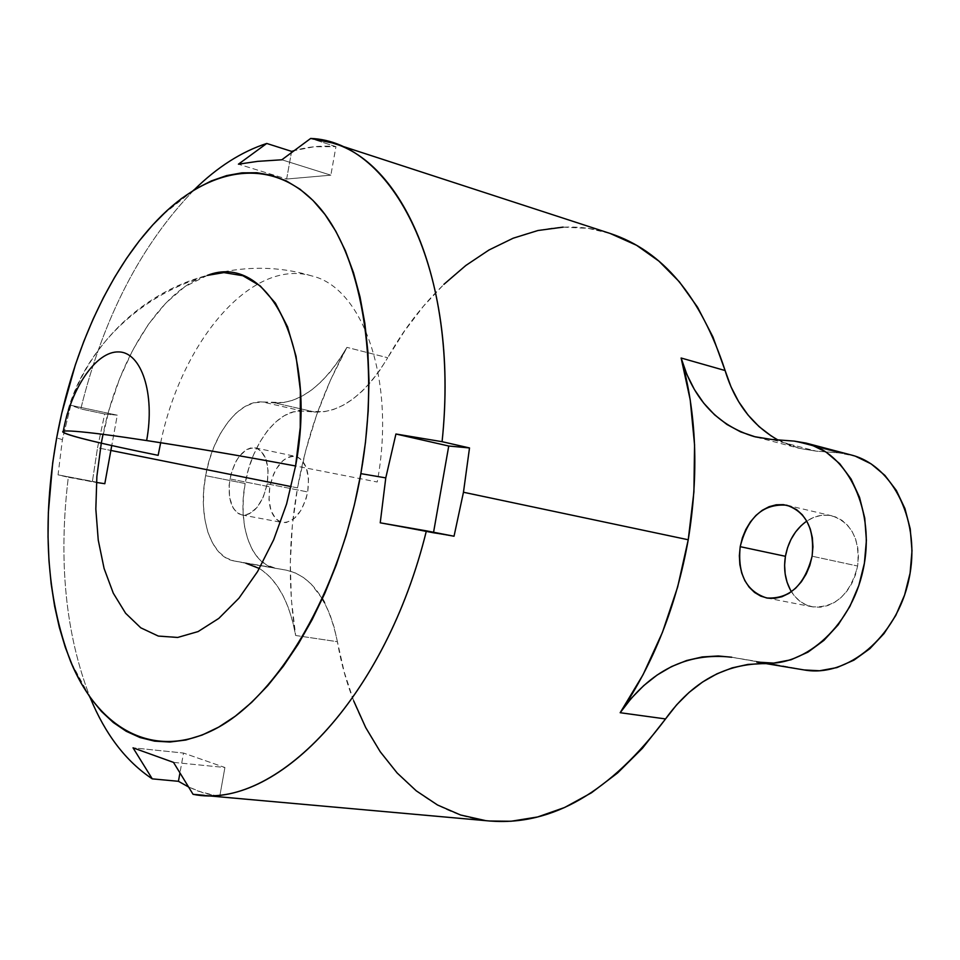 <?xml version="1.0" encoding="UTF-8"?>
<svg xmlns="http://www.w3.org/2000/svg" width="960" height="960" viewBox="0 0 960 960"><rect width="100%" height="100%" fill="white"/><g stroke="black" fill="none" stroke-linecap="round" stroke-linejoin="round"><path stroke-width="0.72" stroke-dasharray="4.8 3.6" d="M267.216 483.864C262.212 504.636 253.8 514.992 241.98 514.956C231.372 510.912 227.352 498.9 229.908 478.908L269.82 486.852C267.336 506.58 271.488 518.46 282.288 522.504C294.276 522.612 302.748 512.424 307.704 491.952L267.216 483.864L263.424 496.704L257.328 507.144L249.888 513.552L246.024 514.932L242.268 515.004L238.776 513.78L235.656 511.332L233.04 507.756L229.656 497.796L229.092 485.424L231.42 472.488L236.292 460.848L239.472 456.072L246.756 449.52L250.572 447.996L254.34 447.744L257.88 448.788L261.072 451.092L265.92 459.12L268.092 470.64L267.216 483.864L307.704 491.952L308.508 478.908L306.24 467.52L301.284 459.564L298.032 457.272L294.42 456.216L290.616 456.444L286.74 457.932L282.948 460.608L276.192 469.056L273.468 474.504L269.82 486.852L268.98 499.584L271.08 510.816L275.844 518.892L279.024 521.34L282.576 522.552L286.38 522.504L294.144 518.592L301.104 510.156L306.156 498.456L307.704 491.952C310.104 472.272 306.024 460.416 295.476 456.384C283.284 456.192 274.728 466.344 269.82 486.852L229.908 478.908C234.864 458.112 243.348 447.78 255.372 447.912C265.752 451.932 269.7 463.908 267.216 483.864M322.368 598.776L311.16 584.052L303.444 577.512L295.2 572.88L286.572 570.204L234.036 560.952C210.54 557.064 197.784 516.504 205.608 475.68L245.136 483.528C237.432 523.812 250.62 563.916 274.488 567.876L266.148 564.72L258.768 558.732L252.588 550.188L247.836 539.46L244.644 526.944L243.108 513.108L243.276 498.468L245.136 483.528L248.604 468.816L253.56 454.836L259.848 442.092L267.252 431.052L275.52 422.112L284.364 415.632L293.472 411.9L302.484 411.084L323.904 411.768L333.348 409.548L342.948 405.372L352.548 399.276L361.992 391.344L371.112 381.672L379.74 370.404L387.708 357.744L346.932 347.364C323.124 390.396 306.648 437.232 297.504 487.884L291.252 486.624L297.504 487.884C288.54 538.572 287.928 587.772 295.656 635.496L337.392 641.7C353.724 737.076 410.928 814.02 489.876 821.028M791.424 591.708C796.62 599.928 803.544 604.968 812.172 606.792C835.056 608.208 850.212 594.612 857.628 566.028L812.1 556.212L857.628 566.028L858.444 556.824L857.784 547.788L855.684 539.316L852.24 531.72L847.596 525.3L841.944 520.308L835.524 516.924L828.576 515.256L821.4 515.364L814.236 517.2L807.384 520.692L801.072 525.708M160.668 442.716C181.284 342.408 250.752 258.216 311.436 275.832C362.82 287.196 396.252 380.076 377.22 482.004L295.572 465.972M610.272 233.496C528.912 206.928 439.572 265.26 387.708 357.744L404.64 330.84L423.42 306.264L443.892 284.352M335.952 146.652L310.68 138.444L335.952 146.652L330.852 175.176L335.952 146.652C322.128 145.344 308.22 146.664 294.228 150.612L313.848 146.784L335.952 146.652M194.676 189.336C141.372 244.128 103.404 317.328 80.784 408.936L70.776 405.288L62.4 439.644L58.056 474.864L92.34 481.836L97.524 447.78L110.868 450.444L97.524 447.78L104.7 414L80.784 408.936C103.308 317.712 141.072 244.704 194.064 189.924M62.4 439.644L56.664 437.928L62.4 439.644L70.776 405.288L117.288 415.176L104.7 414L80.784 408.936L70.776 405.288L117.288 415.176L111.756 445.548L117.288 415.176L104.7 414L97.524 447.78L92.34 481.836L96.432 482.448L68.304 477.288C58.212 560.46 65.472 633.828 90.084 697.392C65.472 633.828 58.212 560.46 68.304 477.288L58.056 474.864L62.4 439.644M219.696 796.692L203.748 793.056L188.568 786.972L198.336 791.196L219.696 796.692L204.168 795.3L219.696 796.692L224.916 767.508L219.696 796.692M563.112 227.136L588.204 228.36L610.128 233.448M771.504 436.164L785.304 443.544L800.256 448.572L816.144 451.128L839.088 452.916L855.648 456.324M804.12 669.948L779.94 665.304L763.848 663.552M489.648 821.004L485.208 820.524M353.688 700.884L344.244 672.132L334.176 627.384L329.844 614.268L324.492 602.556M790.26 589.692L794.628 596.16L800.028 601.32L806.268 604.968L813.12 606.96L820.308 607.2L827.58 605.64L834.636 602.352L841.188 597.432L846.984 591.072L851.784 583.5L855.384 575.04L857.628 566.028C860.136 539.436 851.568 522.708 831.96 515.844C823.332 513.972 814.932 515.724 806.772 521.1M101.292 443.172L108.912 410.34L119.532 378.924L132.828 349.932L148.452 324.3L165.936 302.952L184.764 286.74L207.3 275.4C161.568 289.332 118.488 358.104 103.02 434.352M804.252 669.96L756.708 662.04L802.548 669.66L734.22 657.696L777.444 664.848L766.152 663.636M851.052 454.944L839.088 452.916L794.16 441.096L839.088 452.916L816.144 451.128L771.312 439.416L816.144 451.128L799.056 448.272L754.368 436.632M777.804 439.896L799.056 448.272M314.784 412.044C340.824 412.968 365.136 394.86 387.708 357.744L346.932 347.364C324.432 385.14 300.348 403.644 274.668 402.876L314.784 412.044L302.484 411.084L262.548 401.976L274.668 402.876L314.784 412.044M302.484 411.084C278.448 408.588 251.916 443.112 245.136 483.528L205.608 475.68C212.532 434.724 238.86 399.612 262.548 401.976L302.484 411.084M274.488 567.876L234.036 560.952L274.488 567.876M337.392 641.7C328.716 600 311.772 576.168 286.572 570.204L245.94 563.256L254.424 565.92L262.524 570.576L270.108 577.176L277.02 585.636L283.14 595.872L288.36 607.716L292.56 621L295.656 635.496L337.392 641.7M259.368 568.5C277.416 579.864 289.5 602.196 295.656 635.496L291.372 599.688L290.292 562.812L292.356 525.372L297.504 487.884L305.652 450.852L316.692 414.756L330.504 380.1L346.932 347.364L338.988 360.264L330.42 371.724L321.36 381.588L311.988 389.688L302.484 395.928L292.98 400.224L283.668 402.54L262.548 401.976L253.644 402.864L244.656 406.704L235.908 413.316L227.712 422.424L220.356 433.644L214.08 446.592L209.112 460.764L205.608 475.68L203.7 490.824L203.448 505.644L204.864 519.648L207.936 532.308L212.568 543.156L218.592 551.772L225.84 557.796L234.036 560.952L245.94 563.256M281.856 159.78L330.852 175.176L286.644 179.028L238.428 164.184L257.628 161.364L281.856 159.78L330.852 175.176L286.644 179.028L291.372 152.736L286.644 179.028L238.428 164.184M173.508 762.384L224.916 767.508L183.516 753.048L179.952 772.908L183.516 753.048L133.032 747.828L183.516 753.048L224.916 767.508L173.508 762.384L133.032 747.828M96.456 482.124L58.056 474.864L96.456 482.124M433.572 532.26L433.428 533.124L454.032 536.232L433.428 533.124L380.232 522.816L433.428 533.124L433.572 532.26M241.98 514.956L282.288 522.504M766.68 597.972L812.172 606.792M311.436 275.832C203.148 243.06 80.712 320.952 63.228 431.304C76.176 357.828 134.304 294.3 207.312 275.4M193.452 190.308L161.964 215.388M89.664 696.804L70.572 661.356M777.444 664.848L731.856 657.264M786.756 505.224L831.96 515.844M255.372 447.912L295.476 456.384"/><path stroke-width="1.44" d="M801.072 525.708L795.552 532.02L790.992 539.412L787.584 547.608L785.424 556.296L740.208 546.672C747.708 517.2 763.224 503.388 786.756 505.224C806.268 512.112 814.716 529.104 812.1 556.212L812.952 546.828L812.34 537.636L810.288 529.008L806.88 521.292L802.284 514.776L796.68 509.724L790.296 506.316L783.384 504.648L776.232 504.792L769.092 506.7L762.24 510.3L755.94 515.436L750.408 521.892L745.836 529.452L742.404 537.804L740.208 546.672L739.356 555.708L739.86 564.6L741.708 573.012L744.852 580.644L749.184 587.208L754.536 592.44L760.74 596.124L767.544 598.128L774.708 598.332L781.956 596.724L789 593.328L795.564 588.288L801.372 581.772L806.184 574.044L809.82 565.416L812.1 556.212C804.564 585.384 789.396 599.292 766.608 597.96C746.208 591.228 737.412 574.128 740.208 546.672L785.424 556.296C783.36 569.628 785.352 581.436 791.424 591.708M103.02 434.352L101.292 443.172C78.66 437.94 65.916 434.304 63.048 432.24C60.924 430.428 69.144 430.524 87.696 432.516C125.364 436.536 213.588 450.648 295.572 465.972C241.368 455.916 191.724 447.432 146.64 440.544C155.292 393.732 141.408 352.224 118.8 351.924C96.288 350.928 71.016 388.104 63.264 431.292L63.048 432.24C70.26 436.248 101.964 443.952 158.148 455.34L160.668 442.716M610.128 233.448L636.552 245.28L658.896 261.12L679.38 281.832L697.548 307.212L712.92 336.924L725.112 370.536C700.968 296.544 662.7 250.872 610.272 233.496L332.208 142.908C404.64 162.924 458.412 286.98 442.08 441.684L469.512 447.948L463.464 492.252L688.236 539.76C698.964 473.892 696.588 413.304 681.12 358.008L725.112 370.536L730.992 386.784L738.672 401.7L748.056 415.044L759.036 426.6L771.504 436.164M133.032 747.828L152.268 778.86L178.44 781.308L179.952 772.908L178.44 781.308L188.568 786.972L178.44 781.308L152.268 778.86C125.832 761.268 105.096 734.112 90.084 697.392L90.396 698.172C105.396 734.508 126.024 761.412 152.268 778.86L133.032 747.828L173.508 762.384L193.056 794.304C273.696 811.152 384.888 700.008 426.396 530.856L380.232 522.816L385.776 477.888L360.864 473.64C340.044 591.684 278.496 695.376 216.504 728.328C154.26 761.568 98.424 729.144 70.572 661.356C46.248 597.492 41.616 523.02 56.664 437.928C72.708 349.68 111.672 264.612 161.964 215.388C212.1 166.212 273.012 156.624 317.016 204.708C360.84 252.624 380.916 360.66 360.864 473.64L385.776 477.888L395.928 434.004L442.08 441.684C460.308 270.372 392.652 141.36 310.68 138.444L332.208 142.908M194.064 189.924C217.104 167.244 241.32 151.752 266.736 143.46L291.612 151.38L294.228 150.612L291.612 151.38L291.372 152.736L291.612 151.38L266.736 143.46C241.548 151.668 217.524 166.968 194.676 189.336L193.452 190.308M291.252 486.624L110.868 450.444L291.252 486.624M238.428 164.184L266.736 143.46L238.428 164.184L257.628 161.364L281.856 159.78L310.68 138.444L281.856 159.78M198.588 794.952L489.876 821.028C552.24 825.936 610.8 791.904 665.544 718.932L620.172 712.716C653.772 663.204 676.464 605.556 688.236 539.76L463.464 492.252L454.032 536.232L426.396 530.856C385.872 695.832 278.616 806.748 198.588 794.952L204.168 795.3L193.056 794.304L173.508 762.384M443.892 284.352L465.828 265.476L489 249.984L513.156 238.212L537.972 230.508L563.112 227.136M855.648 456.324L871.14 463.884L884.904 475.392L896.352 490.464L904.932 508.548L910.236 528.924L912 550.752L910.104 573.096L904.62 594.96L895.788 615.42L884.016 633.576L869.856 648.684L853.92 660.156L836.916 667.584L819.564 670.764L804.12 669.948M763.848 663.552L747.828 664.44L732.132 667.884L716.976 673.8L702.552 682.032L689.064 692.424L676.68 704.784L642.468 748.236L617.58 772.98L591.444 792.804L564.624 807.492L537.648 816.96L511.032 821.256L489.648 821.004M485.208 820.524L460.596 815.004L437.52 804.996L416.28 790.848L397.116 772.956L380.208 751.716L365.7 727.56L353.688 700.884M324.492 602.556L322.368 598.776M806.772 521.1C795.456 529.176 788.34 540.912 785.424 556.296L784.608 565.176L785.16 573.912L787.056 582.18L790.26 589.692M295.572 465.972C318.372 346.596 267.072 251.76 207.312 275.4L223.92 272.592L242.82 275.7L260.244 285.912L275.412 303.12L287.556 326.88L296.052 356.364L300.372 390.396L300.24 427.5L295.572 465.972L286.584 504L273.684 539.76L257.544 571.62L238.956 598.176L218.832 618.384L198.108 631.572L177.66 637.452L158.316 636.072L140.772 627.816L125.604 613.26L113.28 593.172L104.088 568.464L98.244 540.096L95.832 509.076L96.876 476.424L101.292 443.172M56.664 437.928L52.692 462.828L48.36 512.436L48.036 536.808L48.96 560.676L51.156 583.836L54.612 606.144L59.34 627.396L65.328 647.412L72.564 666.012L81.024 683.004L90.66 698.208L101.448 711.444L113.316 722.52L126.204 731.268L140.004 737.532L154.62 741.156L169.932 742.02L185.82 740.028L202.104 735.072L218.64 727.14L235.248 716.22L251.712 702.336L267.84 685.584L283.428 666.084L298.272 644.028L312.156 619.632L324.888 593.184L336.276 564.984L346.152 535.404L354.396 504.828L360.864 473.64L365.484 442.284L368.196 411.156L368.988 380.676L367.848 351.24L364.836 323.22L360.024 296.94L353.496 272.688L345.384 250.74L335.832 231.276L324.972 214.464L312.972 200.424L300.024 189.216L286.272 180.876L271.884 175.404L257.052 172.752L241.92 172.848L226.644 175.596L211.368 180.9L196.236 188.616L181.356 198.624L166.86 210.744L152.844 224.832L139.404 240.732L126.636 258.276L114.612 277.308L103.416 297.636L93.108 319.116L83.736 341.58L75.36 364.848L61.776 413.196L56.664 437.928M766.152 663.636C725.796 663.204 692.256 681.636 665.544 718.932L620.172 712.716C649.98 670.62 687.168 652.128 731.736 657.24L718.212 655.968L702.264 656.94L686.628 660.516L671.52 666.588L657.144 675.024L643.692 685.644L631.32 698.28L620.172 712.716L643.092 674.652L662.436 632.388L677.652 587.016L688.236 539.76L693.912 491.952L694.56 444.888L690.216 399.864L681.12 358.008L725.112 370.536C734.64 402.204 752.208 425.316 777.804 439.896M756.708 662.04L758.412 662.352C801.132 670.212 850.572 628.656 863.064 570.12C876.072 511.68 848.328 453.432 806.064 443.088L794.16 441.096L810.636 444.468L826.044 452.076L839.724 463.716L851.064 479.004L859.548 497.388L864.744 518.136L866.4 540.372L864.408 563.16L858.828 585.48L849.924 606.372L838.104 624.936L823.896 640.404L807.96 652.152L790.968 659.796L773.652 663.096L756.708 662.04M758.58 662.376L804.252 669.96C847.188 677.844 896.544 637.272 908.796 579.912C921.564 522.672 893.508 465.36 851.052 454.944L806.376 443.172M771.312 439.416L794.16 441.096L771.312 439.416L754.296 436.62C717.744 425.58 693.36 399.384 681.12 358.008L686.892 374.496L694.452 389.616L703.716 403.128L714.588 414.816L726.936 424.464L740.64 431.892L755.496 436.92L771.312 439.416M245.94 563.256L259.368 568.5M96.432 482.448L104.808 483.708L96.432 482.448M111.756 445.548L104.808 483.708L111.756 445.548M395.928 434.004L448.74 446.016L469.512 447.948L442.08 441.684L395.928 434.004L385.776 477.888L380.232 522.816L454.032 536.232L463.464 492.252L469.512 447.948L448.74 446.016L433.572 532.26L448.74 446.016L395.928 434.004M63.228 431.304L63.048 432.24L63.228 431.304M90.396 698.172L89.664 696.804"/></g></svg>
